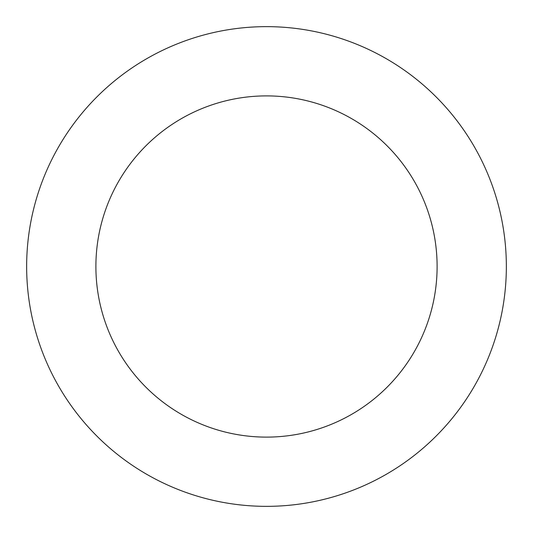 <?xml version="1.0" encoding="UTF-8"?>
<svg xmlns="http://www.w3.org/2000/svg" width="533" height="533" viewBox="0 0 533 533"><rect width="100%" height="100%" fill="white"/><g stroke="black" fill="none" stroke-linecap="round" stroke-linejoin="round"><path stroke-width="0.8" d="M59.216 145.822A239.85 239.85 0 0 0 265.627 506.35A239.85 239.85 0 0 0 474.65 147.328A239.85 239.85 0 0 0 59.216 145.822M119.059 180.66A170.613 170.613 0 0 0 265.88 437.113A170.613 170.613 0 0 0 414.561 181.733A170.613 170.613 0 0 0 119.059 180.66"/></g></svg>
